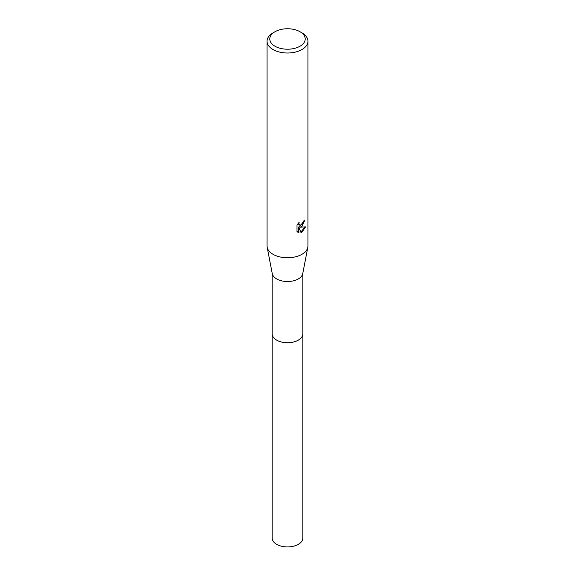 <?xml version="1.0" encoding="UTF-8"?>
<svg xmlns="http://www.w3.org/2000/svg" width="575" height="575" viewBox="0 0 575 575"><rect width="100%" height="100%" fill="white"/><g stroke="black" fill="none" stroke-linecap="round" stroke-linejoin="round"><path stroke-width="0.86" d="M302.831 333.608A15.338 8.855 180 0 1 302.838 333.867A15.331 8.855 180 0 1 298.339 340.127A15.331 8.855 180 0 1 281.635 342.046A15.331 8.855 180 0 1 272.169 333.867A15.338 8.855 180 0 1 272.169 333.608M302.831 333.68A15.338 8.855 180 0 1 298.346 340.127A15.338 8.855 180 0 1 281.484 342.01A15.338 8.855 180 0 1 272.169 333.68M300.028 31.747L301.954 32.861A20.441 11.802 180 0 1 307.941 41.206L307.941 245.956A20.441 11.802 180 0 1 307.819 247.264L302.738 273.643A15.331 8.855 180 0 1 298.339 278.925A15.331 8.855 180 0 1 282.426 281.017A15.331 8.855 180 0 1 272.262 273.643L267.181 247.264A20.441 11.802 180 0 1 267.059 245.956L267.059 41.206A20.441 11.802 180 0 1 273.046 32.861L274.972 31.747A17.717 10.228 180 0 1 300.028 31.747A17.717 10.228 180 0 1 300.028 46.216A17.717 10.228 180 0 1 274.972 46.216A17.717 10.228 180 0 1 274.972 31.747L273.046 32.861M307.819 247.264A20.441 11.802 180 0 1 301.954 254.301A20.441 11.802 180 0 1 280.737 257.097A20.441 11.802 180 0 1 267.181 247.264M301.954 226.485L299.999 227.218L305.598 226.859L301.954 232.163L300.991 232.566L298.878 227.276L298.878 232.616L297.009 231.517L297.009 224.933L299.158 222.273L298.871 223.574L299.661 225.141L301.954 224.717L303.435 222.353L303.65 220.987A20.441 11.802 0 0 0 304.894 219.952L301.954 226.485M307.941 41.206A20.441 11.802 180 0 1 301.954 49.551A20.441 11.802 180 0 1 279.68 52.109A20.441 11.802 180 0 1 267.059 41.206M304.362 220.426L299.51 226.938L299.999 227.218M299.431 224.976L298.583 224.236L298.382 223.086M297.649 232.063L298.382 232.329L298.382 226.996L298.878 227.276M300.84 232.178L304.958 227.01M298.382 232.329L298.878 232.616M272.162 333.867A15.338 8.855 180 0 0 276.654 340.134A15.338 8.855 180 0 0 293.372 342.053A15.338 8.855 180 0 0 302.838 333.867L302.831 538.071A15.331 8.855 180 0 1 293.365 546.25A15.331 8.855 180 0 1 276.661 544.331A15.331 8.855 180 0 1 272.169 538.071L272.169 273.154M299.661 225.141L299.173 224.861M302.831 333.867L302.831 273.154"/></g></svg>
